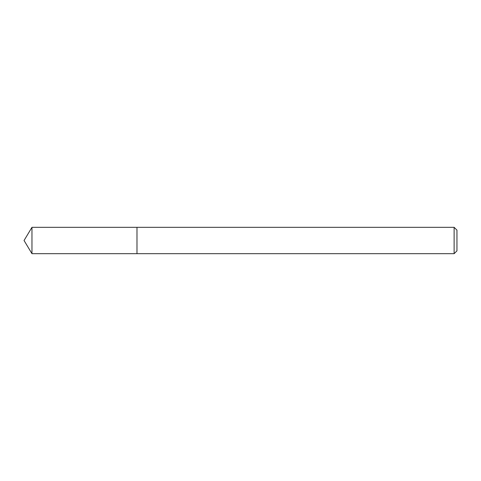 <?xml version="1.0" encoding="UTF-8"?>
<svg xmlns="http://www.w3.org/2000/svg" width="481" height="481" viewBox="0 0 481 481"><rect width="100%" height="100%" fill="white"/><g stroke="black" fill="none" stroke-linecap="round" stroke-linejoin="round"><path stroke-width="0.36" stroke-dasharray="2.4 1.8" d="M136.983 227.327L136.983 253.673L136.983 227.327M454.124 227.327L454.124 253.673M456.95 230.146L456.95 250.854M31.968 227.327L31.968 253.673"/><path stroke-width="0.72" d="M454.124 253.673L456.95 250.854L456.95 230.146L454.124 227.327L31.968 227.327L31.968 253.673L136.983 253.673L136.983 227.327L136.983 253.673L454.124 253.673L454.124 227.327M31.968 253.673L24.05 240.5L31.968 227.327"/></g></svg>
